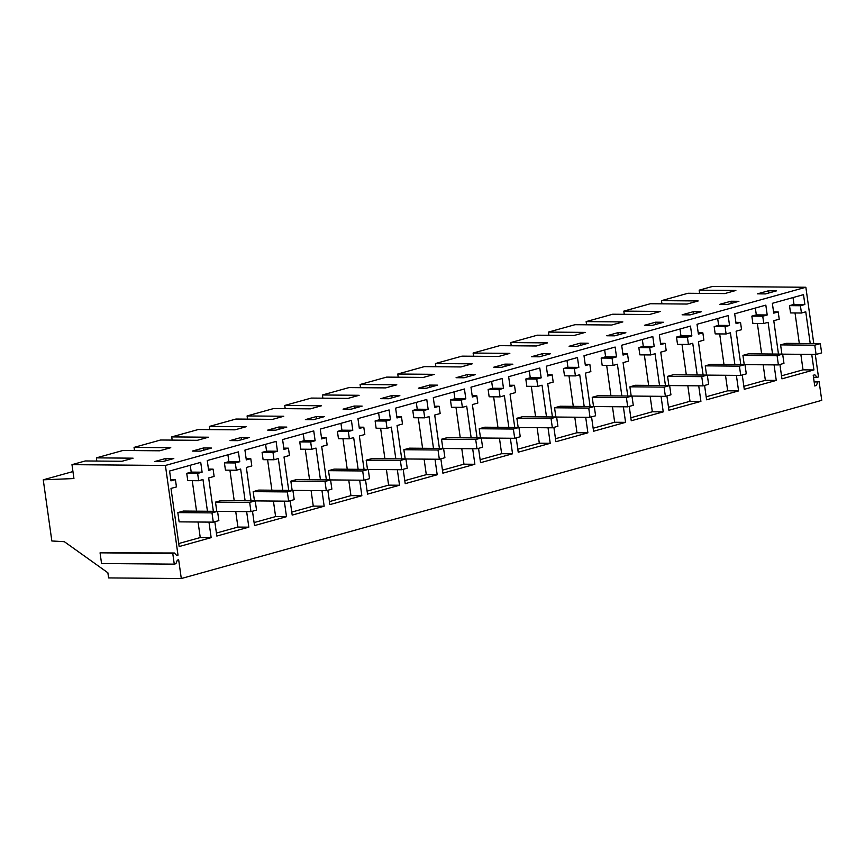 <?xml version="1.0" encoding="UTF-8"?>
<svg xmlns="http://www.w3.org/2000/svg" width="865" height="865" viewBox="0 0 865 865"><rect width="100%" height="100%" fill="white"/><g stroke="black" fill="none" stroke-linecap="round" stroke-linejoin="round"><path stroke-width="1.3" d="M782.663 354.153L816.073 354.434L821.631 352.888L820.334 343.632L786.166 343.34L780.598 344.897L814.776 345.178L820.334 343.632M816.073 354.434L814.776 345.178M781.895 354.109L780.598 344.897M744.992 364.63L778.403 364.922L783.96 363.365L782.663 354.12L748.485 353.828L742.927 355.374L777.094 355.666L782.663 354.12M778.403 364.922L777.094 355.666M744.224 364.598L742.927 355.374M72.952 471.555L43.25 479.815L51.846 540.982L64.345 541.695L107.876 572.771L108.59 577.917L181.293 578.534L821.75 400.344L819.112 381.584L814.095 381.541M813.77 343.578L805.856 287.256L712.436 286.466L699.158 290.164L699.612 293.354M819.112 381.584L817.782 381.952L816.365 385.498L814.722 385.952L813.219 375.259L814.862 374.805L817.133 377.324L818.463 376.956L815.295 354.423M805.856 287.256L165.41 465.457L71.979 464.656L73.936 478.55L43.25 479.815M181.293 578.534L178.666 559.774L177.325 560.142L175.919 563.688L174.265 564.142L172.762 553.459L174.416 552.995L176.676 555.514L178.006 555.146L165.41 465.457M251.034 500.824L246.341 467.457L251.802 465.943L250.774 458.655L246.309 459.899L244.925 450.06L276.076 441.388L277.46 451.227L272.994 452.471L274.01 459.758L278.335 458.558L282.79 490.293M252.494 511.237L254.515 525.585L286.499 516.686L284.315 501.138M213.352 511.312L208.67 477.945L214.12 476.42L213.104 469.133L208.638 470.376L207.254 460.537L238.405 451.876L239.778 461.715L235.312 462.959L236.34 470.246L240.654 469.046L245.119 500.781M214.823 521.714L216.834 536.062L248.828 527.163L246.644 511.626M208.973 522.103L211.157 537.641L179.163 546.55L171 488.422L176.449 486.909L175.422 479.621L170.956 480.864L169.583 471.025L200.723 462.353L202.107 472.193L197.642 473.436L198.669 480.724L202.983 479.524L207.449 511.258M477.069 437.939L472.387 404.571L477.837 403.058L476.82 395.77L472.355 397.003L470.971 387.163L502.111 378.502L503.495 388.342L499.029 389.585L500.057 396.873L504.371 395.673L508.836 427.407M478.54 448.351L480.551 462.689L512.545 453.79L510.361 438.252M439.398 448.416L434.706 415.049L440.166 413.535L439.139 406.247L434.673 407.491L433.289 397.651L464.44 388.98L465.824 398.819L461.359 400.062L462.386 407.35L466.7 406.15L471.166 437.885M440.858 458.828L442.88 473.177L474.874 464.278L472.69 448.73M401.728 458.904L397.035 425.537L402.495 424.012L401.468 416.725L397.003 417.968L395.619 408.129L426.769 399.468L428.153 409.307L423.688 410.551L424.715 417.838L429.029 416.638L433.484 448.362M403.187 469.306L405.209 483.654L437.193 474.755L435.009 459.218M703.115 375.042L698.423 341.675L703.883 340.161L702.856 332.874L698.39 334.117L697.006 324.278L728.157 315.606L729.541 325.456L725.075 326.689L726.103 333.976L730.417 332.776L734.872 364.511M704.575 385.455L706.597 399.803L738.58 390.904L736.396 375.367M665.445 385.531L660.752 352.163L666.212 350.639L665.185 343.362L660.719 344.594L659.335 334.755L690.486 326.094L691.87 335.934L687.405 337.177L688.421 344.465L692.746 343.264L697.201 374.999M666.904 395.932L668.926 410.28L700.91 401.382L698.725 385.844M627.763 396.008L623.081 362.64L628.531 361.127L627.514 353.839L623.049 355.082L621.665 345.243L652.805 336.571L654.189 346.411L649.723 347.654L650.75 354.942L655.065 353.742L659.53 385.476M629.233 406.42L631.245 420.768L663.239 411.87L661.055 396.321M740.786 364.565L736.104 331.198L741.554 329.684L740.527 322.396L736.072 323.64L734.688 313.79L765.828 305.129L767.212 314.968L762.746 316.212L763.773 323.499L768.088 322.299L772.553 354.034M742.257 374.978L744.268 389.315L776.262 380.416L774.078 364.879M778.468 354.077L773.775 320.72L779.224 319.196L778.208 311.908L773.743 313.152L772.359 303.312L803.509 294.641L804.883 304.491L800.428 305.734L801.444 313.022L805.758 311.811L810.224 343.546M779.927 364.489L781.938 378.838L813.933 369.939L811.748 354.401M514.751 427.451L510.058 394.094L515.518 392.569L514.491 385.282L510.026 386.525L508.642 376.686L539.792 368.014L541.176 377.864L536.711 379.097L537.727 386.385L542.052 385.185L546.507 416.919M516.21 437.863L518.221 452.211L550.216 443.312L548.032 427.775M552.421 416.973L547.729 383.606L553.189 382.092L552.162 374.805L547.696 376.048L546.312 366.198L577.463 357.537L578.847 367.376L574.382 368.62L575.409 375.907L579.723 374.707L584.178 406.442M553.881 427.386L555.903 441.734L587.886 432.824L585.702 417.287M590.092 406.485L585.41 373.129L590.86 371.604L589.833 364.316L585.367 365.56L583.994 355.72L615.134 347.06L616.518 356.899L612.052 358.142L613.08 365.43L617.394 364.23L621.859 395.954M591.552 416.898L593.574 431.246L625.568 422.347L623.384 406.81M288.705 490.347L284.012 456.98L289.472 455.466L288.445 448.178L283.979 449.422L282.596 439.571L313.746 430.911L315.13 440.75L310.665 441.993L311.692 449.281L316.006 448.081L320.461 479.815M290.164 500.759L292.186 515.097L324.17 506.198L321.985 490.66M326.375 479.859L321.693 446.502L327.143 444.978L326.127 437.69L321.661 438.933L320.277 429.094L351.417 420.422L352.801 430.273L348.336 431.516L349.363 438.804L353.677 437.593L358.142 469.327M327.846 490.271L329.857 504.619L361.851 495.721L359.667 480.183M364.057 469.381L359.364 436.014L364.825 434.5L363.797 427.213L359.332 428.456L357.948 418.606L389.099 409.945L390.483 419.785L386.017 421.028L387.033 428.316L391.358 427.115L395.813 458.85M365.517 479.794L367.528 494.142L399.522 485.233L397.338 469.695M699.158 290.164L735.877 290.478L724.751 293.57L688.032 293.257L661.487 300.642L698.196 300.955L687.08 304.048L650.361 303.734L623.816 311.119L660.525 311.432L649.399 314.536L612.69 314.222L586.135 321.607L622.854 321.921L611.728 325.013L575.009 324.699L548.464 332.084L585.183 332.398L574.057 335.49L537.338 335.188L510.793 342.572L547.502 342.886L536.386 345.978L499.667 345.665L473.112 353.05L509.831 353.363L498.705 356.456L461.996 356.142L435.441 363.538L472.16 363.841L461.034 366.944L424.315 366.63L397.77 374.015L434.489 374.329L423.363 377.421L386.644 377.108L360.1 384.493L396.808 384.806L385.682 387.898L348.973 387.596L322.418 394.981L359.137 395.294L348.011 398.387L311.303 398.073L284.747 405.458L321.466 405.772L310.34 408.864L273.621 408.55L247.076 415.946L283.785 416.249L272.67 419.352L235.95 419.038L209.406 426.423L246.114 426.737L234.988 429.829L198.28 429.516L171.724 436.901L208.443 437.214L197.317 440.317L160.609 440.004L134.053 447.389L170.773 447.702L159.647 450.795L122.927 450.481L96.383 457.866L133.091 458.18L121.976 461.272L85.257 460.959L71.979 464.656M249.152 437.56L241.162 437.495L230.036 440.588L238.037 440.663L249.152 437.56M655.573 322.191L663.563 322.267L652.448 325.359L644.447 325.294L655.573 322.191L655.875 324.407M768.596 290.748L776.586 290.824L765.46 293.916L757.47 293.841L768.596 290.748L768.899 292.954M362.175 406.118L354.185 406.053L343.059 409.145L351.049 409.21L362.175 406.118M617.891 332.679L625.892 332.744L614.766 335.836L606.776 335.771L617.891 332.679L618.205 334.885M429.527 385.087L418.401 388.18L426.402 388.244L437.528 385.152L429.527 385.087L429.84 387.293M391.856 395.565L380.73 398.668L388.731 398.733L399.846 395.64L391.856 395.565L392.169 397.77M542.55 353.644L531.424 356.737L539.425 356.802L550.551 353.709L542.55 353.644L542.863 355.85M580.22 343.156L569.094 346.26L577.096 346.324L588.222 343.232L580.22 343.156L580.534 345.362M504.879 364.122L512.869 364.187L501.743 367.29L493.753 367.214L504.879 364.122L505.182 366.328M324.505 416.595L316.504 416.53L305.377 419.622L313.379 419.698L324.505 416.595M286.834 427.083L278.833 427.018L267.707 430.11L275.708 430.175L286.834 427.083M738.915 301.301L730.914 301.236L719.788 304.329L727.789 304.394L738.915 301.301M475.199 374.675L467.197 374.61L456.082 377.702L464.072 377.767L475.199 374.675M693.243 311.714L701.245 311.778L690.119 314.882L682.117 314.806L693.243 311.714L693.557 313.919M203.48 447.973L211.482 448.048L200.356 451.141L192.365 451.076L203.48 447.973L203.794 450.189M165.81 458.461L173.811 458.526L162.685 461.618L154.684 461.553L165.81 458.461L166.123 460.667M817.133 377.324L813.5 377.291M817.782 381.952L814.149 381.919M816.365 385.498L814.657 385.476M778.208 311.908L773.559 311.876M804.883 304.491L793.984 304.394L789.518 305.637L790.545 312.925L801.444 313.022M793.021 297.56L793.984 304.394M800.428 305.734L789.518 305.637M813.933 369.939L803.023 369.842L800.839 354.304M799.314 343.459L795.032 312.968M781.517 375.832L803.023 369.842M767.212 314.968L756.313 314.882L751.847 316.114L752.864 323.402L763.773 323.499M755.35 308.048L756.313 314.882M762.746 316.212L751.847 316.114M776.262 380.416L765.352 380.33L763.168 364.792M761.643 353.936L757.362 323.445M743.846 386.309L765.352 380.33M740.527 322.396L735.888 322.353M623.816 311.119L624.26 314.319M661.487 300.642L661.93 303.831M730.914 301.236L731.228 303.442M707.321 375.118L740.721 375.399L746.29 373.853L744.981 364.598L710.814 364.306L705.256 365.852L739.424 366.144L744.981 364.598M740.721 375.399L739.424 366.144M706.554 375.075L705.256 365.852M664.082 387.109L629.904 386.817L635.472 385.271L669.64 385.563L670.937 394.818L665.38 396.365L664.082 387.109L669.64 385.563L703.05 385.877L708.608 384.33L707.311 375.086L673.143 374.794L667.585 376.34L701.753 376.632L707.311 375.086M703.05 385.877L701.753 376.632M668.872 385.552L667.585 376.34M665.38 396.365L597.791 395.748L592.233 397.305L626.401 397.586L631.969 396.04L633.266 405.296L627.709 406.842L560.12 406.236L554.562 407.783L588.73 408.075L594.287 406.528L595.596 415.773L590.027 417.33L556.627 417.038M631.201 396.04L629.904 386.817M627.514 353.839L622.865 353.796M654.189 346.411L643.29 346.324L638.824 347.568L639.851 354.855L650.75 354.942M642.327 339.491L643.29 346.324M649.723 347.654L638.824 347.568M663.239 411.87L652.329 411.772L650.145 396.235M648.62 385.379L644.338 354.888M630.823 417.752L652.329 411.772M665.185 343.362L660.536 343.318M691.87 335.934L680.96 335.836L676.495 337.08L677.522 344.367L688.421 344.465M679.998 329.003L680.96 335.836M687.405 337.177L676.495 337.08M700.91 401.382L690.01 401.295L687.826 385.747M686.302 374.902L682.009 344.411M668.494 407.274L690.01 401.295M702.856 332.874L698.217 332.83M729.541 325.456L718.631 325.359L714.166 326.602L715.193 333.89L726.103 333.976M717.68 318.525L718.631 325.359M725.075 326.689L714.166 326.602M738.58 390.904L727.681 390.807L725.497 375.269M723.973 364.425L719.68 333.922M706.175 396.797L727.681 390.807M510.793 342.572L511.237 345.762M548.464 332.084L548.918 335.285M586.135 321.607L586.589 324.797M627.709 406.842L626.401 397.586M593.531 406.518L592.233 397.305M590.027 417.33L588.73 408.075M555.86 417.006L554.562 407.783M518.946 427.526L552.357 427.807L557.914 426.261L556.617 417.006L522.449 416.714L516.881 418.26L551.059 418.552L556.617 417.006M552.357 427.807L551.059 418.552M518.178 427.483L516.881 418.26M514.491 385.282L509.842 385.249M541.176 377.864L530.267 377.767L525.801 379.011L526.828 386.298L537.727 386.385M529.304 370.934L530.267 377.767M536.711 379.097L525.801 379.011M550.216 443.312L539.306 443.215L537.122 427.678M535.597 416.833L531.315 386.331M517.8 449.205L539.306 443.215M552.162 374.805L547.523 374.761M578.847 367.376L567.937 367.29L563.472 368.522L564.499 375.81L575.409 375.907M566.975 360.456L567.937 367.29M574.382 368.62L563.472 368.522M587.886 432.824L576.987 432.738L574.803 417.2M573.279 406.345L568.986 375.853M555.481 438.717L576.987 432.738M589.833 364.316L585.194 364.284M616.518 356.899L605.619 356.802L601.153 358.045L602.17 365.333L613.08 365.43M604.657 349.968L605.619 356.802M612.052 358.142L601.153 358.045M625.568 422.347L614.658 422.25L612.474 406.712M610.949 395.867L606.668 365.376M593.152 428.24L614.658 422.25M397.77 374.015L398.214 377.205M435.441 363.538L435.895 366.728M473.112 353.05L473.566 356.239M481.275 438.004L514.686 438.285L520.243 436.739L518.946 427.494L484.778 427.202L479.21 428.748L513.378 429.04L518.946 427.494M514.686 438.285L513.378 429.04M480.507 437.96L479.21 428.748M443.604 448.492L477.004 448.773L482.573 447.227L481.275 437.971L447.097 437.679L441.539 439.225L475.707 439.517L481.275 437.971M477.004 448.773L475.707 439.517M442.837 448.448L441.539 439.225M405.934 458.969L439.334 459.25L444.902 457.704L443.594 448.448L409.426 448.167L403.868 449.714L438.036 450.005L443.594 448.448M439.334 459.25L438.036 450.005M405.155 458.926L403.868 449.714M401.468 416.725L396.819 416.692M428.153 409.307L417.244 409.21L412.778 410.453L413.805 417.741L424.715 417.838M416.281 402.376L417.244 409.21M423.688 410.551L412.778 410.453M437.193 474.755L426.294 474.658L424.11 459.12M422.585 448.275L418.292 417.784M404.788 480.648L426.294 474.658M439.139 406.247L434.5 406.204M465.824 398.819L454.914 398.733L450.449 399.976L451.476 407.264L462.386 407.35M453.963 391.899L454.914 398.733M461.359 400.062L450.449 399.976M474.874 464.278L463.964 464.181L461.78 448.643M460.256 437.787L455.974 407.296M442.458 470.16L463.964 464.181M476.82 395.77L472.171 395.727M503.495 388.342L492.596 388.244L488.13 389.488L489.147 396.776L500.057 396.873M491.634 381.411L492.596 388.244M499.029 389.585L488.13 389.488M512.545 453.79L501.635 453.703L499.451 438.155M497.926 427.31L493.645 396.819M480.129 459.683L501.635 453.703M284.747 405.458L285.201 408.658M322.418 394.981L322.872 398.17M360.1 384.493L360.543 387.693M467.197 374.61L467.511 376.816M362.684 470.96L328.516 470.668L334.085 469.122L368.252 469.414L369.55 478.669L363.992 480.216L362.684 470.96L368.252 469.414L401.663 469.738L407.22 468.192L405.923 458.937L371.755 458.645L366.187 460.191L400.365 460.483L405.923 458.937M401.663 469.738L400.365 460.483M367.484 469.414L366.187 460.191M363.992 480.216L296.403 479.61L290.845 481.156L325.013 481.448L330.581 479.902L331.879 489.147L326.31 490.693L258.732 490.087L253.175 491.634L287.342 491.925L292.9 490.379L294.208 499.635L288.64 501.181L255.229 500.9M329.814 479.891L328.516 470.668M326.31 490.693L325.013 481.448M292.143 490.368L290.845 481.156M288.445 448.178L283.807 448.135M315.13 440.75L304.221 440.653L299.755 441.896L300.782 449.184L311.692 449.281M303.269 433.83L304.221 440.653M310.665 441.993L299.755 441.896M324.17 506.198L313.271 506.111L311.086 490.563M309.562 479.718L305.269 449.227M291.764 512.091L313.271 506.111M326.127 437.69L321.477 437.658M352.801 430.273L341.902 430.175L337.437 431.419L338.453 438.706L349.363 438.804M340.94 423.342L341.902 430.175M348.336 431.516L337.437 431.419M361.851 495.721L350.941 495.623L348.757 480.086M347.233 469.241L342.951 438.739M329.435 501.614L350.941 495.623M363.797 427.213L359.148 427.169M390.483 419.785L379.573 419.698L375.107 420.941L376.134 428.229L387.033 428.316M378.611 412.864L379.573 419.698M386.017 421.028L375.107 420.941M399.522 485.233L388.612 485.146L386.428 469.608M384.903 458.753L380.622 428.262M367.106 491.125L388.612 485.146M171.724 436.901L172.178 440.101M209.406 426.423L209.849 429.613M247.076 415.946L247.52 419.136M316.504 416.53L316.817 418.736M278.833 427.018L279.146 429.224M354.185 406.053L354.488 408.258M288.64 501.181L287.342 491.925M254.461 500.857L253.175 491.634M217.558 511.377L250.969 511.658L256.527 510.112L255.229 500.857L221.062 500.575L215.493 502.122L249.671 502.414L255.229 500.857M250.969 511.658L249.671 502.414M216.791 511.334L215.493 502.122M177.822 512.599L179.12 521.855L213.298 522.146L218.856 520.6L217.558 511.345L183.38 511.053L177.822 512.599L211.99 512.891L217.558 511.345M213.298 522.146L211.99 512.891M178.006 555.146L176.33 555.135M174.416 552.995L100.059 552.832L101.562 563.526L174.265 564.142M172.762 553.459L100.059 552.832M175.422 479.621L170.783 479.578M202.107 472.193L191.208 472.106L186.743 473.35L187.759 480.637L198.669 480.724M190.246 465.273L191.208 472.106M197.642 473.436L186.743 473.35M211.157 537.641L200.248 537.554L198.063 522.017M196.539 511.161L192.257 480.67M178.741 543.534L200.248 537.554M213.104 469.133L208.454 469.1M239.778 461.715L228.879 461.618L224.413 462.861L225.441 470.149L236.34 470.246M227.917 454.785L228.879 461.618M235.312 462.959L224.413 462.861M248.828 527.163L237.918 527.066L235.734 511.529M234.21 500.684L229.928 470.192M216.412 533.056L237.918 527.066M250.774 458.655L246.125 458.612M277.46 451.227L266.55 451.141L262.084 452.384L263.111 459.672L274.01 459.758M265.587 444.307L266.55 451.141M272.994 452.471L262.084 452.384M286.499 516.686L275.6 516.589L273.416 501.051M271.891 490.206L267.599 459.704M254.083 522.579L275.6 516.589M96.383 457.866L96.826 461.067M134.053 447.389L134.508 450.579M241.162 437.495L241.465 439.701"/></g></svg>
